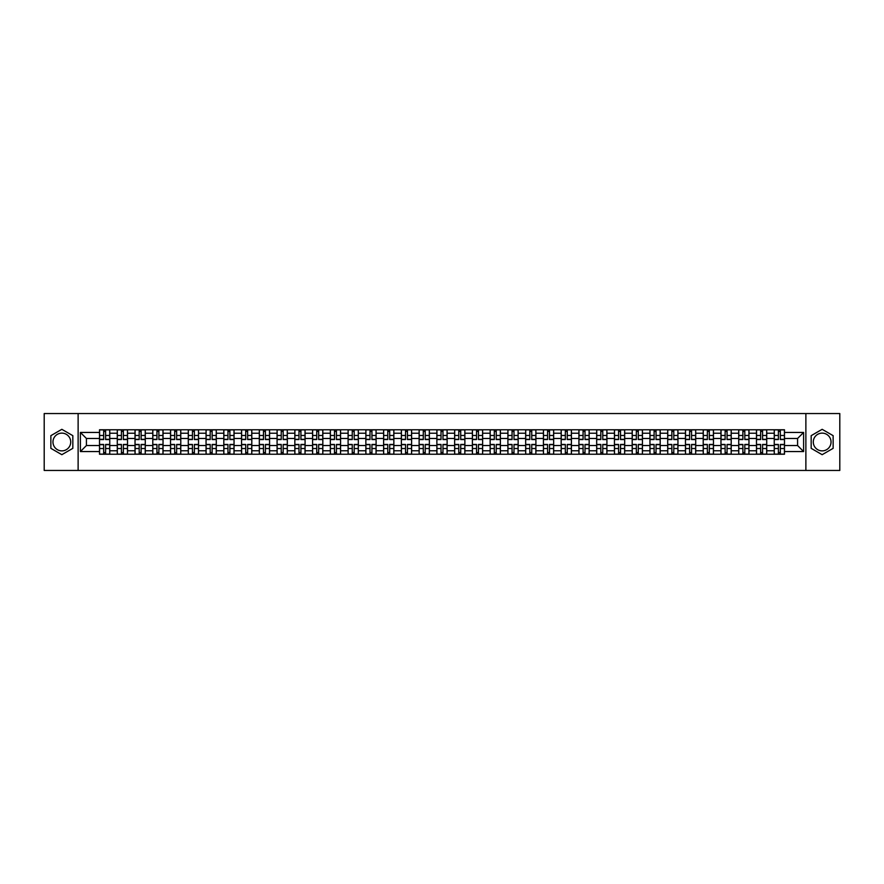 <?xml version="1.0" encoding="UTF-8"?>
<svg xmlns="http://www.w3.org/2000/svg" width="884" height="884" viewBox="0 0 884 884"><rect width="100%" height="100%" fill="white"/><g stroke="black" fill="none" stroke-linecap="round" stroke-linejoin="round"><path stroke-width="1.33" d="M61.847 450.873A8.873 8.873 0 0 1 52.963 442A8.873 8.873 0 0 1 61.847 433.127A8.873 8.873 0 0 1 70.72 442A8.873 8.873 0 0 1 61.847 450.873M822.153 450.873A8.873 8.873 0 0 1 813.28 442A8.873 8.873 0 0 1 822.153 433.127A8.873 8.873 0 0 1 831.037 442A8.873 8.873 0 0 1 822.153 450.873M805.876 470.454L839.8 470.454L839.8 413.546L44.2 413.546L44.2 470.454L805.876 470.454L805.876 413.546M117.274 454.232L117.274 433.237L109.76 433.237L109.76 454.232M109.76 433.237L109.76 429.768M117.274 433.237L117.274 429.768M127.517 429.768L127.517 454.232M135.031 454.232L135.031 429.768M145.274 429.768L145.274 454.232M152.788 454.232L152.788 429.768M163.032 429.768L163.032 454.232M170.535 454.232L170.535 429.768M180.789 429.768L180.789 454.232M188.292 454.232L188.292 429.768M198.535 429.768L198.535 454.232M206.049 454.232L206.049 429.768M216.293 429.768L216.293 454.232M223.807 454.232L223.807 429.768M234.05 429.768L234.05 454.232M241.564 454.232L241.564 429.768M251.807 429.768L251.807 454.232M259.321 454.232L259.321 429.768M269.565 429.768L269.565 454.232M277.079 454.232L277.079 429.768M287.322 429.768L287.322 454.232M294.836 454.232L294.836 429.768M305.079 429.768L305.079 454.232M312.582 454.232L312.582 429.768M322.826 429.768L322.826 454.232M330.34 454.232L330.34 429.768M340.583 429.768L340.583 454.232M348.097 454.232L348.097 429.768M358.34 429.768L358.34 454.232M365.854 454.232L365.854 429.768M376.098 429.768L376.098 454.232M383.612 454.232L383.612 429.768M393.855 429.768L393.855 454.232M401.369 454.232L401.369 429.768M411.613 429.768L411.613 454.232M419.127 454.232L419.127 429.768M429.37 429.768L429.37 454.232M436.873 454.232L436.873 429.768M447.127 429.768L447.127 454.232M454.63 454.232L454.63 429.768M464.873 429.768L464.873 454.232M472.387 454.232L472.387 429.768M482.631 429.768L482.631 454.232M490.145 454.232L490.145 429.768M500.388 429.768L500.388 454.232M507.902 454.232L507.902 429.768M518.146 429.768L518.146 454.232M525.66 454.232L525.66 429.768M535.903 429.768L535.903 454.232M543.417 454.232L543.417 429.768M553.66 429.768L553.66 454.232M561.174 454.232L561.174 429.768M571.418 429.768L571.418 454.232M578.921 454.232L578.921 429.768M589.164 429.768L589.164 454.232M596.678 454.232L596.678 429.768M606.921 429.768L606.921 454.232M614.435 454.232L614.435 429.768M624.679 429.768L624.679 454.232M632.193 454.232L632.193 429.768M642.436 429.768L642.436 454.232M649.95 454.232L649.95 429.768M660.193 429.768L660.193 454.232M667.707 454.232L667.707 429.768M677.951 429.768L677.951 454.232M685.465 454.232L685.465 429.768M695.708 429.768L695.708 454.232M703.211 454.232L703.211 429.768M713.465 429.768L713.465 454.232M720.968 454.232L720.968 429.768M731.212 429.768L731.212 454.232M738.726 454.232L738.726 429.768M748.969 429.768L748.969 454.232M756.483 454.232L756.483 429.768M766.726 429.768L766.726 454.232M774.24 454.232L774.24 429.768M774.24 445.525L766.726 445.525M756.483 445.525L748.969 445.525M738.726 445.525L731.212 445.525M720.968 445.525L713.465 445.525M703.211 445.525L695.708 445.525M685.465 445.525L677.951 445.525M667.707 445.525L660.193 445.525M649.95 445.525L642.436 445.525M632.193 445.525L624.679 445.525M614.435 445.525L606.921 445.525M596.678 445.525L589.164 445.525M578.921 445.525L571.418 445.525M561.174 445.525L553.66 445.525M543.417 445.525L535.903 445.525M525.66 445.525L518.146 445.525M507.902 445.525L500.388 445.525M490.145 445.525L482.631 445.525M472.387 445.525L464.873 445.525M454.63 445.525L447.127 445.525M436.873 445.525L429.37 445.525M419.127 445.525L411.613 445.525M401.369 445.525L393.855 445.525M383.612 445.525L376.098 445.525M365.854 445.525L358.34 445.525M348.097 445.525L340.583 445.525M330.34 445.525L322.826 445.525M312.582 445.525L305.079 445.525M294.836 445.525L287.322 445.525M277.079 445.525L269.565 445.525M259.321 445.525L251.807 445.525M241.564 445.525L234.05 445.525M223.807 445.525L216.293 445.525M206.049 445.525L198.535 445.525M188.292 445.525L180.789 445.525M170.535 445.525L163.032 445.525M152.788 445.525L145.274 445.525M135.031 445.525L127.517 445.525M117.274 445.525L109.76 445.525M774.24 438.475L766.726 438.475M756.483 438.475L748.969 438.475M738.726 438.475L731.212 438.475M720.968 438.475L713.465 438.475M703.211 438.475L695.708 438.475M685.465 438.475L677.951 438.475M667.707 438.475L660.193 438.475M649.95 438.475L642.436 438.475M632.193 438.475L624.679 438.475M614.435 438.475L606.921 438.475M596.678 438.475L589.164 438.475M578.921 438.475L571.418 438.475M561.174 438.475L553.66 438.475M543.417 438.475L535.903 438.475M525.66 438.475L518.146 438.475M507.902 438.475L500.388 438.475M490.145 438.475L482.631 438.475M472.387 438.475L464.873 438.475M454.63 438.475L447.127 438.475M436.873 438.475L429.37 438.475M419.127 438.475L411.613 438.475M401.369 438.475L393.855 438.475M383.612 438.475L376.098 438.475M365.854 438.475L358.34 438.475M348.097 438.475L340.583 438.475M330.34 438.475L322.826 438.475M312.582 438.475L305.079 438.475M294.836 438.475L287.322 438.475M277.079 438.475L269.565 438.475M259.321 438.475L251.807 438.475M241.564 438.475L234.05 438.475M223.807 438.475L216.293 438.475M206.049 438.475L198.535 438.475M188.292 438.475L180.789 438.475M170.535 438.475L163.032 438.475M152.788 438.475L145.274 438.475M135.031 438.475L127.517 438.475M117.274 438.475L109.76 438.475M86.422 445.525L99.516 445.525L99.516 438.475L86.422 438.475L86.422 445.525L80.4 451.558L80.4 432.442L99.516 432.442L99.516 438.475M784.484 438.475L784.484 445.525L797.578 445.525L797.578 438.475L784.484 438.475L784.484 429.768L99.516 429.768L99.516 432.442M784.484 432.442L803.6 432.442L803.6 451.558L784.484 451.558L784.484 445.525M99.516 445.525L99.516 454.232L784.484 454.232L784.484 451.558M99.516 451.558L80.4 451.558M78.124 470.454L78.124 413.546M72.831 435.657L61.847 429.315L50.863 435.657L50.863 448.343L61.847 454.685L72.831 448.343L72.831 435.657M833.137 435.657L822.153 429.315L811.169 435.657L811.169 448.343L822.153 454.685L833.137 448.343L833.137 435.657M105.605 452.531L103.671 452.531M103.671 431.469L105.605 431.469M123.362 452.531L121.428 452.531M121.428 431.469L123.362 431.469M141.12 452.531L139.186 452.531M139.186 431.469L141.12 431.469M158.877 452.531L156.943 452.531M156.943 431.469L158.877 431.469M176.634 452.531L174.689 452.531M174.689 431.469L176.634 431.469M194.381 452.531L192.447 452.531M192.447 431.469L194.381 431.469M212.138 452.531L210.204 452.531M210.204 431.469L212.138 431.469M229.895 452.531L227.962 452.531M227.962 431.469L229.895 431.469M247.653 452.531L245.719 452.531M245.719 431.469L247.653 431.469M265.41 452.531L263.476 452.531M263.476 431.469L265.41 431.469M283.167 452.531L281.234 452.531M281.234 431.469L283.167 431.469M300.925 452.531L298.991 452.531M298.991 431.469L300.925 431.469M318.671 452.531L316.737 452.531M316.737 431.469L318.671 431.469M336.428 452.531L334.495 452.531M334.495 431.469L336.428 431.469M354.186 452.531L352.252 452.531M352.252 431.469L354.186 431.469M371.943 452.531L370.009 452.531M370.009 431.469L371.943 431.469M389.7 452.531L387.767 452.531M387.767 431.469L389.7 431.469M407.458 452.531L405.524 452.531M405.524 431.469L407.458 431.469M425.215 452.531L423.281 452.531M423.281 431.469L425.215 431.469M442.972 452.531L441.028 452.531M441.028 431.469L442.972 431.469M460.719 452.531L458.785 452.531M458.785 431.469L460.719 431.469M478.476 452.531L476.542 452.531M476.542 431.469L478.476 431.469M496.233 452.531L494.3 452.531M494.3 431.469L496.233 431.469M513.991 452.531L512.057 452.531M512.057 431.469L513.991 431.469M531.748 452.531L529.814 452.531M529.814 431.469L531.748 431.469M549.505 452.531L547.572 452.531M547.572 431.469L549.505 431.469M567.263 452.531L565.329 452.531M565.329 431.469L567.263 431.469M585.009 452.531L583.075 452.531M583.075 431.469L585.009 431.469M602.766 452.531L600.833 452.531M600.833 431.469L602.766 431.469M620.524 452.531L618.59 452.531M618.59 431.469L620.524 431.469M638.281 452.531L636.347 452.531M636.347 431.469L638.281 431.469M656.038 452.531L654.105 452.531M654.105 431.469L656.038 431.469M673.796 452.531L671.862 452.531M671.862 431.469L673.796 431.469M691.553 452.531L689.619 452.531M689.619 431.469L691.553 431.469M709.311 452.531L707.366 452.531M707.366 431.469L709.311 431.469M727.057 452.531L725.123 452.531M725.123 431.469L727.057 431.469M744.814 452.531L742.88 452.531M742.88 431.469L744.814 431.469M762.572 452.531L760.638 452.531M760.638 431.469L762.572 431.469M780.329 452.531L778.395 452.531M778.395 431.469L780.329 431.469M80.4 432.442L86.422 438.475M797.578 445.525L803.6 451.558M797.578 438.475L803.6 432.442M105.605 439.558L105.605 429.878L109.704 429.878L109.704 439.558L105.605 439.558M103.671 431.359L105.605 431.359M105.605 429.878L99.572 429.878L99.572 439.558L103.671 439.558L103.671 429.878L102.025 429.878M103.671 444.442L103.671 454.122L99.572 454.122L99.572 444.442L103.671 444.442M105.605 452.641L103.671 452.641M103.671 454.122L109.704 454.122L109.704 444.442L105.605 444.442L105.605 454.122L107.251 454.122M123.362 439.558L123.362 429.878L127.462 429.878L127.462 439.558L123.362 439.558M121.428 431.359L123.362 431.359M123.362 429.878L117.329 429.878L117.329 439.558L121.428 439.558L121.428 429.878L119.771 429.878M141.12 439.558L141.12 429.878L145.219 429.878L145.219 439.558L141.12 439.558M139.186 431.359L141.12 431.359M141.12 429.878L135.086 429.878L135.086 439.558L139.186 439.558L139.186 429.878L137.528 429.878M121.428 444.442L121.428 454.122L117.329 454.122L117.329 444.442L121.428 444.442M123.362 452.641L121.428 452.641M121.428 454.122L127.462 454.122L127.462 444.442L123.362 444.442L123.362 454.122L125.009 454.122M139.186 444.442L139.186 454.122L135.086 454.122L135.086 444.442L139.186 444.442M141.12 452.641L139.186 452.641M139.186 454.122L145.219 454.122L145.219 444.442L141.12 444.442L141.12 454.122L142.766 454.122M158.877 439.558L158.877 429.878L162.965 429.878L162.965 439.558L158.877 439.558M156.943 431.359L158.877 431.359M158.877 429.878L152.844 429.878L152.844 439.558L156.943 439.558L156.943 429.878L155.286 429.878M176.634 439.558L176.634 429.878L180.723 429.878L180.723 439.558L176.634 439.558M174.689 431.359L176.634 431.359M176.634 429.878L170.601 429.878L170.601 439.558L174.689 439.558L174.689 429.878L173.043 429.878M194.381 439.558L194.381 429.878L198.48 429.878L198.48 439.558L194.381 439.558M192.447 431.359L194.381 431.359M194.381 429.878L188.347 429.878L188.347 439.558L192.447 439.558L192.447 429.878L190.8 429.878M156.943 444.442L156.943 454.122L152.844 454.122L152.844 444.442L156.943 444.442M158.877 452.641L156.943 452.641M156.943 454.122L162.965 454.122L162.965 444.442L158.877 444.442L158.877 454.122L160.523 454.122M174.689 444.442L174.689 454.122L170.601 454.122L170.601 444.442L174.689 444.442M176.634 452.641L174.689 452.641M174.689 454.122L180.723 454.122L180.723 444.442L176.634 444.442L176.634 454.122L178.281 454.122M192.447 444.442L192.447 454.122L188.347 454.122L188.347 444.442L192.447 444.442M194.381 452.641L192.447 452.641M192.447 454.122L198.48 454.122L198.48 444.442L194.381 444.442L194.381 454.122L196.038 454.122M210.204 444.442L210.204 454.122L206.105 454.122L206.105 444.442L210.204 444.442M212.138 452.641L210.204 452.641M210.204 454.122L216.237 454.122L216.237 444.442L212.138 444.442L212.138 454.122L213.795 454.122M227.962 444.442L227.962 454.122L223.862 454.122L223.862 444.442L227.962 444.442M229.895 452.641L227.962 452.641M227.962 454.122L233.995 454.122L233.995 444.442L229.895 444.442L229.895 454.122L231.553 454.122M245.719 444.442L245.719 454.122L241.619 454.122L241.619 444.442L245.719 444.442M247.653 452.641L245.719 452.641M245.719 454.122L251.752 454.122L251.752 444.442L247.653 444.442L247.653 454.122L249.299 454.122M263.476 444.442L263.476 454.122L259.377 454.122L259.377 444.442L263.476 444.442M265.41 452.641L263.476 452.641M263.476 454.122L269.51 454.122L269.51 444.442L265.41 444.442L265.41 454.122L267.056 454.122M281.234 444.442L281.234 454.122L277.134 454.122L277.134 444.442L281.234 444.442M283.167 452.641L281.234 452.641M281.234 454.122L287.267 454.122L287.267 444.442L283.167 444.442L283.167 454.122L284.814 454.122M298.991 444.442L298.991 454.122L294.891 454.122L294.891 444.442L298.991 444.442M300.925 452.641L298.991 452.641M298.991 454.122L305.013 454.122L305.013 444.442L300.925 444.442L300.925 454.122L302.571 454.122M316.737 444.442L316.737 454.122L312.649 454.122L312.649 444.442L316.737 444.442M318.671 452.641L316.737 452.641M316.737 454.122L322.771 454.122L322.771 444.442L318.671 444.442L318.671 454.122L320.328 454.122M334.495 444.442L334.495 454.122L330.395 454.122L330.395 444.442L334.495 444.442M336.428 452.641L334.495 452.641M334.495 454.122L340.528 454.122L340.528 444.442L336.428 444.442L336.428 454.122L338.086 454.122M352.252 444.442L352.252 454.122L348.152 454.122L348.152 444.442L352.252 444.442M354.186 452.641L352.252 452.641M352.252 454.122L358.285 454.122L358.285 444.442L354.186 444.442L354.186 454.122L355.843 454.122M370.009 444.442L370.009 454.122L365.91 454.122L365.91 444.442L370.009 444.442M371.943 452.641L370.009 452.641M370.009 454.122L376.043 454.122L376.043 444.442L371.943 444.442L371.943 454.122L373.589 454.122M387.767 444.442L387.767 454.122L383.667 454.122L383.667 444.442L387.767 444.442M389.7 452.641L387.767 452.641M387.767 454.122L393.8 454.122L393.8 444.442L389.7 444.442L389.7 454.122L391.347 454.122M405.524 444.442L405.524 454.122L401.424 454.122L401.424 444.442L405.524 444.442M407.458 452.641L405.524 452.641M405.524 454.122L411.557 454.122L411.557 444.442L407.458 444.442L407.458 454.122L409.104 454.122M423.281 444.442L423.281 454.122L419.182 454.122L419.182 444.442L423.281 444.442M425.215 452.641L423.281 452.641M423.281 454.122L429.315 454.122L429.315 444.442L425.215 444.442L425.215 454.122L426.861 454.122M441.028 444.442L441.028 454.122L436.939 454.122L436.939 444.442L441.028 444.442M442.972 452.641L441.028 452.641M441.028 454.122L447.061 454.122L447.061 444.442L442.972 444.442L442.972 454.122L444.619 454.122M458.785 444.442L458.785 454.122L454.685 454.122L454.685 444.442L458.785 444.442M460.719 452.641L458.785 452.641M458.785 454.122L464.818 454.122L464.818 444.442L460.719 444.442L460.719 454.122L462.376 454.122M476.542 444.442L476.542 454.122L472.443 454.122L472.443 444.442L476.542 444.442M478.476 452.641L476.542 452.641M476.542 454.122L482.576 454.122L482.576 444.442L478.476 444.442L478.476 454.122L480.134 454.122M212.138 439.558L212.138 429.878L216.237 429.878L216.237 439.558L212.138 439.558M210.204 431.359L212.138 431.359M212.138 429.878L206.105 429.878L206.105 439.558L210.204 439.558L210.204 429.878L208.558 429.878M229.895 439.558L229.895 429.878L233.995 429.878L233.995 439.558L229.895 439.558M227.962 431.359L229.895 431.359M229.895 429.878L223.862 429.878L223.862 439.558L227.962 439.558L227.962 429.878L226.315 429.878M247.653 439.558L247.653 429.878L251.752 429.878L251.752 439.558L247.653 439.558M245.719 431.359L247.653 431.359M247.653 429.878L241.619 429.878L241.619 439.558L245.719 439.558L245.719 429.878L244.072 429.878M265.41 439.558L265.41 429.878L269.51 429.878L269.51 439.558L265.41 439.558M263.476 431.359L265.41 431.359M265.41 429.878L259.377 429.878L259.377 439.558L263.476 439.558L263.476 429.878L261.819 429.878M283.167 439.558L283.167 429.878L287.267 429.878L287.267 439.558L283.167 439.558M281.234 431.359L283.167 431.359M283.167 429.878L277.134 429.878L277.134 439.558L281.234 439.558L281.234 429.878L279.576 429.878M300.925 439.558L300.925 429.878L305.013 429.878L305.013 439.558L300.925 439.558M298.991 431.359L300.925 431.359M300.925 429.878L294.891 429.878L294.891 439.558L298.991 439.558L298.991 429.878L297.333 429.878M318.671 439.558L318.671 429.878L322.771 429.878L322.771 439.558L318.671 439.558M316.737 431.359L318.671 431.359M318.671 429.878L312.649 429.878L312.649 439.558L316.737 439.558L316.737 429.878L315.091 429.878M336.428 439.558L336.428 429.878L340.528 429.878L340.528 439.558L336.428 439.558M334.495 431.359L336.428 431.359M336.428 429.878L330.395 429.878L330.395 439.558L334.495 439.558L334.495 429.878L332.848 429.878M354.186 439.558L354.186 429.878L358.285 429.878L358.285 439.558L354.186 439.558M352.252 431.359L354.186 431.359M354.186 429.878L348.152 429.878L348.152 439.558L352.252 439.558L352.252 429.878L350.605 429.878M371.943 439.558L371.943 429.878L376.043 429.878L376.043 439.558L371.943 439.558M370.009 431.359L371.943 431.359M371.943 429.878L365.91 429.878L365.91 439.558L370.009 439.558L370.009 429.878L368.363 429.878M389.7 439.558L389.7 429.878L393.8 429.878L393.8 439.558L389.7 439.558M387.767 431.359L389.7 431.359M389.7 429.878L383.667 429.878L383.667 439.558L387.767 439.558L387.767 429.878L386.109 429.878M407.458 439.558L407.458 429.878L411.557 429.878L411.557 439.558L407.458 439.558M405.524 431.359L407.458 431.359M407.458 429.878L401.424 429.878L401.424 439.558L405.524 439.558L405.524 429.878L403.866 429.878M425.215 439.558L425.215 429.878L429.315 429.878L429.315 439.558L425.215 439.558M423.281 431.359L425.215 431.359M425.215 429.878L419.182 429.878L419.182 439.558L423.281 439.558L423.281 429.878L421.624 429.878M442.972 439.558L442.972 429.878L447.061 429.878L447.061 439.558L442.972 439.558M441.028 431.359L442.972 431.359M442.972 429.878L436.939 429.878L436.939 439.558L441.028 439.558L441.028 429.878L439.381 429.878M460.719 439.558L460.719 429.878L464.818 429.878L464.818 439.558L460.719 439.558M458.785 431.359L460.719 431.359M460.719 429.878L454.685 429.878L454.685 439.558L458.785 439.558L458.785 429.878L457.138 429.878M478.476 439.558L478.476 429.878L482.576 429.878L482.576 439.558L478.476 439.558M476.542 431.359L478.476 431.359M478.476 429.878L472.443 429.878L472.443 439.558L476.542 439.558L476.542 429.878L474.896 429.878M496.233 439.558L496.233 429.878L500.333 429.878L500.333 439.558L496.233 439.558M494.3 431.359L496.233 431.359M496.233 429.878L490.2 429.878L490.2 439.558L494.3 439.558L494.3 429.878L492.653 429.878M513.991 439.558L513.991 429.878L518.09 429.878L518.09 439.558L513.991 439.558M512.057 431.359L513.991 431.359M513.991 429.878L507.957 429.878L507.957 439.558L512.057 439.558L512.057 429.878L510.411 429.878M531.748 439.558L531.748 429.878L535.848 429.878L535.848 439.558L531.748 439.558M529.814 431.359L531.748 431.359M531.748 429.878L525.715 429.878L525.715 439.558L529.814 439.558L529.814 429.878L528.157 429.878M549.505 439.558L549.505 429.878L553.605 429.878L553.605 439.558L549.505 439.558M547.572 431.359L549.505 431.359M549.505 429.878L543.472 429.878L543.472 439.558L547.572 439.558L547.572 429.878L545.914 429.878M494.3 444.442L494.3 454.122L490.2 454.122L490.2 444.442L494.3 444.442M496.233 452.641L494.3 452.641M494.3 454.122L500.333 454.122L500.333 444.442L496.233 444.442L496.233 454.122L497.891 454.122M512.057 444.442L512.057 454.122L507.957 454.122L507.957 444.442L512.057 444.442M513.991 452.641L512.057 452.641M512.057 454.122L518.09 454.122L518.09 444.442L513.991 444.442L513.991 454.122L515.637 454.122M529.814 444.442L529.814 454.122L525.715 454.122L525.715 444.442L529.814 444.442M531.748 452.641L529.814 452.641M529.814 454.122L535.848 454.122L535.848 444.442L531.748 444.442L531.748 454.122L533.395 454.122M547.572 444.442L547.572 454.122L543.472 454.122L543.472 444.442L547.572 444.442M549.505 452.641L547.572 452.641M547.572 454.122L553.605 454.122L553.605 444.442L549.505 444.442L549.505 454.122L551.152 454.122M567.263 439.558L567.263 429.878L571.351 429.878L571.351 439.558L567.263 439.558M565.329 431.359L567.263 431.359M567.263 429.878L561.229 429.878L561.229 439.558L565.329 439.558L565.329 429.878L563.672 429.878M565.329 444.442L565.329 454.122L561.229 454.122L561.229 444.442L565.329 444.442M567.263 452.641L565.329 452.641M565.329 454.122L571.351 454.122L571.351 444.442L567.263 444.442L567.263 454.122L568.909 454.122M585.009 439.558L585.009 429.878L589.109 429.878L589.109 439.558L585.009 439.558M583.075 431.359L585.009 431.359M585.009 429.878L578.987 429.878L578.987 439.558L583.075 439.558L583.075 429.878L581.429 429.878M583.075 444.442L583.075 454.122L578.987 454.122L578.987 444.442L583.075 444.442M585.009 452.641L583.075 452.641M583.075 454.122L589.109 454.122L589.109 444.442L585.009 444.442L585.009 454.122L586.667 454.122M602.766 439.558L602.766 429.878L606.866 429.878L606.866 439.558L602.766 439.558M600.833 431.359L602.766 431.359M602.766 429.878L596.733 429.878L596.733 439.558L600.833 439.558L600.833 429.878L599.186 429.878M600.833 444.442L600.833 454.122L596.733 454.122L596.733 444.442L600.833 444.442M602.766 452.641L600.833 452.641M600.833 454.122L606.866 454.122L606.866 444.442L602.766 444.442L602.766 454.122L604.424 454.122M620.524 439.558L620.524 429.878L624.623 429.878L624.623 439.558L620.524 439.558M618.59 431.359L620.524 431.359M620.524 429.878L614.49 429.878L614.49 439.558L618.59 439.558L618.59 429.878L616.944 429.878M618.59 444.442L618.59 454.122L614.49 454.122L614.49 444.442L618.59 444.442M620.524 452.641L618.59 452.641M618.59 454.122L624.623 454.122L624.623 444.442L620.524 444.442L620.524 454.122L622.181 454.122M638.281 439.558L638.281 429.878L642.381 429.878L642.381 439.558L638.281 439.558M636.347 431.359L638.281 431.359M638.281 429.878L632.248 429.878L632.248 439.558L636.347 439.558L636.347 429.878L634.701 429.878M636.347 444.442L636.347 454.122L632.248 454.122L632.248 444.442L636.347 444.442M638.281 452.641L636.347 452.641M636.347 454.122L642.381 454.122L642.381 444.442L638.281 444.442L638.281 454.122L639.928 454.122M656.038 439.558L656.038 429.878L660.138 429.878L660.138 439.558L656.038 439.558M654.105 431.359L656.038 431.359M656.038 429.878L650.005 429.878L650.005 439.558L654.105 439.558L654.105 429.878L652.447 429.878M654.105 444.442L654.105 454.122L650.005 454.122L650.005 444.442L654.105 444.442M656.038 452.641L654.105 452.641M654.105 454.122L660.138 454.122L660.138 444.442L656.038 444.442L656.038 454.122L657.685 454.122M673.796 439.558L673.796 429.878L677.895 429.878L677.895 439.558L673.796 439.558M671.862 431.359L673.796 431.359M673.796 429.878L667.763 429.878L667.763 439.558L671.862 439.558L671.862 429.878L670.205 429.878M671.862 444.442L671.862 454.122L667.763 454.122L667.763 444.442L671.862 444.442M673.796 452.641L671.862 452.641M671.862 454.122L677.895 454.122L677.895 444.442L673.796 444.442L673.796 454.122L675.442 454.122M691.553 439.558L691.553 429.878L695.653 429.878L695.653 439.558L691.553 439.558M689.619 431.359L691.553 431.359M691.553 429.878L685.52 429.878L685.52 439.558L689.619 439.558L689.619 429.878L687.962 429.878M689.619 444.442L689.619 454.122L685.52 454.122L685.52 444.442L689.619 444.442M691.553 452.641L689.619 452.641M689.619 454.122L695.653 454.122L695.653 444.442L691.553 444.442L691.553 454.122L693.2 454.122M709.311 439.558L709.311 429.878L713.399 429.878L713.399 439.558L709.311 439.558M707.366 431.359L709.311 431.359M709.311 429.878L703.277 429.878L703.277 439.558L707.366 439.558L707.366 429.878L705.719 429.878M707.366 444.442L707.366 454.122L703.277 454.122L703.277 444.442L707.366 444.442M709.311 452.641L707.366 452.641M707.366 454.122L713.399 454.122L713.399 444.442L709.311 444.442L709.311 454.122L710.957 454.122M727.057 439.558L727.057 429.878L731.156 429.878L731.156 439.558L727.057 439.558M725.123 431.359L727.057 431.359M727.057 429.878L721.035 429.878L721.035 439.558L725.123 439.558L725.123 429.878L723.477 429.878M725.123 444.442L725.123 454.122L721.035 454.122L721.035 444.442L725.123 444.442M727.057 452.641L725.123 452.641M725.123 454.122L731.156 454.122L731.156 444.442L727.057 444.442L727.057 454.122L728.714 454.122M744.814 439.558L744.814 429.878L748.914 429.878L748.914 439.558L744.814 439.558M742.88 431.359L744.814 431.359M744.814 429.878L738.781 429.878L738.781 439.558L742.88 439.558L742.88 429.878L741.234 429.878M742.88 444.442L742.88 454.122L738.781 454.122L738.781 444.442L742.88 444.442M744.814 452.641L742.88 452.641M742.88 454.122L748.914 454.122L748.914 444.442L744.814 444.442L744.814 454.122L746.472 454.122M762.572 439.558L762.572 429.878L766.671 429.878L766.671 439.558L762.572 439.558M760.638 431.359L762.572 431.359M762.572 429.878L756.538 429.878L756.538 439.558L760.638 439.558L760.638 429.878L758.991 429.878M760.638 444.442L760.638 454.122L756.538 454.122L756.538 444.442L760.638 444.442M762.572 452.641L760.638 452.641M760.638 454.122L766.671 454.122L766.671 444.442L762.572 444.442L762.572 454.122L764.229 454.122M780.329 439.558L780.329 429.878L784.428 429.878L784.428 439.558L780.329 439.558M778.395 431.359L780.329 431.359M780.329 429.878L774.296 429.878L774.296 439.558L778.395 439.558L778.395 429.878L776.749 429.878M778.395 444.442L778.395 454.122L774.296 454.122L774.296 444.442L778.395 444.442M780.329 452.641L778.395 452.641M778.395 454.122L784.428 454.122L784.428 444.442L780.329 444.442L780.329 454.122L781.975 454.122M756.483 433.237L748.969 433.237M738.726 433.237L731.212 433.237M720.968 433.237L713.465 433.237M703.211 433.237L695.708 433.237M685.465 433.237L677.951 433.237M667.707 433.237L660.193 433.237M649.95 433.237L642.436 433.237M632.193 433.237L624.679 433.237M614.435 433.237L606.921 433.237M596.678 433.237L589.164 433.237M578.921 433.237L571.418 433.237M561.174 433.237L553.66 433.237M543.417 433.237L535.903 433.237M525.66 433.237L518.146 433.237M507.902 433.237L500.388 433.237M490.145 433.237L482.631 433.237M472.387 433.237L464.873 433.237M454.63 433.237L447.127 433.237M436.873 433.237L429.37 433.237M419.127 433.237L411.613 433.237M401.369 433.237L393.855 433.237M383.612 433.237L376.098 433.237M365.854 433.237L358.34 433.237M348.097 433.237L340.583 433.237M330.34 433.237L322.826 433.237M312.582 433.237L305.079 433.237M294.836 433.237L287.322 433.237M277.079 433.237L269.565 433.237M259.321 433.237L251.807 433.237M241.564 433.237L234.05 433.237M223.807 433.237L216.293 433.237M206.049 433.237L198.535 433.237M188.292 433.237L180.789 433.237M170.535 433.237L163.032 433.237M152.788 433.237L145.274 433.237M135.031 433.237L127.517 433.237M774.24 433.237L766.726 433.237M756.483 450.763L748.969 450.763M738.726 450.763L731.212 450.763M720.968 450.763L713.465 450.763M703.211 450.763L695.708 450.763M685.465 450.763L677.951 450.763M667.707 450.763L660.193 450.763M649.95 450.763L642.436 450.763M632.193 450.763L624.679 450.763M614.435 450.763L606.921 450.763M596.678 450.763L589.164 450.763M578.921 450.763L571.418 450.763M561.174 450.763L553.66 450.763M543.417 450.763L535.903 450.763M525.66 450.763L518.146 450.763M507.902 450.763L500.388 450.763M490.145 450.763L482.631 450.763M472.387 450.763L464.873 450.763M454.63 450.763L447.127 450.763M436.873 450.763L429.37 450.763M419.127 450.763L411.613 450.763M401.369 450.763L393.855 450.763M383.612 450.763L376.098 450.763M365.854 450.763L358.34 450.763M348.097 450.763L340.583 450.763M330.34 450.763L322.826 450.763M312.582 450.763L305.079 450.763M294.836 450.763L287.322 450.763M277.079 450.763L269.565 450.763M259.321 450.763L251.807 450.763M241.564 450.763L234.05 450.763M223.807 450.763L216.293 450.763M206.049 450.763L198.535 450.763M188.292 450.763L180.789 450.763M170.535 450.763L163.032 450.763M152.788 450.763L145.274 450.763M135.031 450.763L127.517 450.763M117.274 450.763L109.76 450.763M774.24 450.763L766.726 450.763M105.605 439.315L109.704 439.315M105.605 435.469L109.704 435.469M99.572 439.315L103.671 439.315M99.572 435.469L103.671 435.469M103.671 444.685L99.572 444.685M103.671 448.531L99.572 448.531M109.704 444.685L105.605 444.685M109.704 448.531L105.605 448.531M123.362 439.315L127.462 439.315M123.362 435.469L127.462 435.469M117.329 439.315L121.428 439.315M117.329 435.469L121.428 435.469M141.12 439.315L145.219 439.315M141.12 435.469L145.219 435.469M135.086 439.315L139.186 439.315M135.086 435.469L139.186 435.469M121.428 444.685L117.329 444.685M121.428 448.531L117.329 448.531M127.462 444.685L123.362 444.685M127.462 448.531L123.362 448.531M139.186 444.685L135.086 444.685M139.186 448.531L135.086 448.531M145.219 444.685L141.12 444.685M145.219 448.531L141.12 448.531M158.877 439.315L162.965 439.315M158.877 435.469L162.965 435.469M152.844 439.315L156.943 439.315M152.844 435.469L156.943 435.469M176.634 439.315L180.723 439.315M176.634 435.469L180.723 435.469M170.601 439.315L174.689 439.315M170.601 435.469L174.689 435.469M194.381 439.315L198.48 439.315M194.381 435.469L198.48 435.469M188.347 439.315L192.447 439.315M188.347 435.469L192.447 435.469M156.943 444.685L152.844 444.685M156.943 448.531L152.844 448.531M162.965 444.685L158.877 444.685M162.965 448.531L158.877 448.531M174.689 444.685L170.601 444.685M174.689 448.531L170.601 448.531M180.723 444.685L176.634 444.685M180.723 448.531L176.634 448.531M192.447 444.685L188.347 444.685M192.447 448.531L188.347 448.531M198.48 444.685L194.381 444.685M198.48 448.531L194.381 448.531M210.204 444.685L206.105 444.685M210.204 448.531L206.105 448.531M216.237 444.685L212.138 444.685M216.237 448.531L212.138 448.531M227.962 444.685L223.862 444.685M227.962 448.531L223.862 448.531M233.995 444.685L229.895 444.685M233.995 448.531L229.895 448.531M245.719 444.685L241.619 444.685M245.719 448.531L241.619 448.531M251.752 444.685L247.653 444.685M251.752 448.531L247.653 448.531M263.476 444.685L259.377 444.685M263.476 448.531L259.377 448.531M269.51 444.685L265.41 444.685M269.51 448.531L265.41 448.531M281.234 444.685L277.134 444.685M281.234 448.531L277.134 448.531M287.267 444.685L283.167 444.685M287.267 448.531L283.167 448.531M298.991 444.685L294.891 444.685M298.991 448.531L294.891 448.531M305.013 444.685L300.925 444.685M305.013 448.531L300.925 448.531M316.737 444.685L312.649 444.685M316.737 448.531L312.649 448.531M322.771 444.685L318.671 444.685M322.771 448.531L318.671 448.531M334.495 444.685L330.395 444.685M334.495 448.531L330.395 448.531M340.528 444.685L336.428 444.685M340.528 448.531L336.428 448.531M352.252 444.685L348.152 444.685M352.252 448.531L348.152 448.531M358.285 444.685L354.186 444.685M358.285 448.531L354.186 448.531M370.009 444.685L365.91 444.685M370.009 448.531L365.91 448.531M376.043 444.685L371.943 444.685M376.043 448.531L371.943 448.531M387.767 444.685L383.667 444.685M387.767 448.531L383.667 448.531M393.8 444.685L389.7 444.685M393.8 448.531L389.7 448.531M405.524 444.685L401.424 444.685M405.524 448.531L401.424 448.531M411.557 444.685L407.458 444.685M411.557 448.531L407.458 448.531M423.281 444.685L419.182 444.685M423.281 448.531L419.182 448.531M429.315 444.685L425.215 444.685M429.315 448.531L425.215 448.531M441.028 444.685L436.939 444.685M441.028 448.531L436.939 448.531M447.061 444.685L442.972 444.685M447.061 448.531L442.972 448.531M458.785 444.685L454.685 444.685M458.785 448.531L454.685 448.531M464.818 444.685L460.719 444.685M464.818 448.531L460.719 448.531M476.542 444.685L472.443 444.685M476.542 448.531L472.443 448.531M482.576 444.685L478.476 444.685M482.576 448.531L478.476 448.531M212.138 439.315L216.237 439.315M212.138 435.469L216.237 435.469M206.105 439.315L210.204 439.315M206.105 435.469L210.204 435.469M229.895 439.315L233.995 439.315M229.895 435.469L233.995 435.469M223.862 439.315L227.962 439.315M223.862 435.469L227.962 435.469M247.653 439.315L251.752 439.315M247.653 435.469L251.752 435.469M241.619 439.315L245.719 439.315M241.619 435.469L245.719 435.469M265.41 439.315L269.51 439.315M265.41 435.469L269.51 435.469M259.377 439.315L263.476 439.315M259.377 435.469L263.476 435.469M283.167 439.315L287.267 439.315M283.167 435.469L287.267 435.469M277.134 439.315L281.234 439.315M277.134 435.469L281.234 435.469M300.925 439.315L305.013 439.315M300.925 435.469L305.013 435.469M294.891 439.315L298.991 439.315M294.891 435.469L298.991 435.469M318.671 439.315L322.771 439.315M318.671 435.469L322.771 435.469M312.649 439.315L316.737 439.315M312.649 435.469L316.737 435.469M336.428 439.315L340.528 439.315M336.428 435.469L340.528 435.469M330.395 439.315L334.495 439.315M330.395 435.469L334.495 435.469M354.186 439.315L358.285 439.315M354.186 435.469L358.285 435.469M348.152 439.315L352.252 439.315M348.152 435.469L352.252 435.469M371.943 439.315L376.043 439.315M371.943 435.469L376.043 435.469M365.91 439.315L370.009 439.315M365.91 435.469L370.009 435.469M389.7 439.315L393.8 439.315M389.7 435.469L393.8 435.469M383.667 439.315L387.767 439.315M383.667 435.469L387.767 435.469M407.458 439.315L411.557 439.315M407.458 435.469L411.557 435.469M401.424 439.315L405.524 439.315M401.424 435.469L405.524 435.469M425.215 439.315L429.315 439.315M425.215 435.469L429.315 435.469M419.182 439.315L423.281 439.315M419.182 435.469L423.281 435.469M442.972 439.315L447.061 439.315M442.972 435.469L447.061 435.469M436.939 439.315L441.028 439.315M436.939 435.469L441.028 435.469M460.719 439.315L464.818 439.315M460.719 435.469L464.818 435.469M454.685 439.315L458.785 439.315M454.685 435.469L458.785 435.469M478.476 439.315L482.576 439.315M478.476 435.469L482.576 435.469M472.443 439.315L476.542 439.315M472.443 435.469L476.542 435.469M496.233 439.315L500.333 439.315M496.233 435.469L500.333 435.469M490.2 439.315L494.3 439.315M490.2 435.469L494.3 435.469M513.991 439.315L518.09 439.315M513.991 435.469L518.09 435.469M507.957 439.315L512.057 439.315M507.957 435.469L512.057 435.469M531.748 439.315L535.848 439.315M531.748 435.469L535.848 435.469M525.715 439.315L529.814 439.315M525.715 435.469L529.814 435.469M549.505 439.315L553.605 439.315M549.505 435.469L553.605 435.469M543.472 439.315L547.572 439.315M543.472 435.469L547.572 435.469M494.3 444.685L490.2 444.685M494.3 448.531L490.2 448.531M500.333 444.685L496.233 444.685M500.333 448.531L496.233 448.531M512.057 444.685L507.957 444.685M512.057 448.531L507.957 448.531M518.09 444.685L513.991 444.685M518.09 448.531L513.991 448.531M529.814 444.685L525.715 444.685M529.814 448.531L525.715 448.531M535.848 444.685L531.748 444.685M535.848 448.531L531.748 448.531M547.572 444.685L543.472 444.685M547.572 448.531L543.472 448.531M553.605 444.685L549.505 444.685M553.605 448.531L549.505 448.531M567.263 439.315L571.351 439.315M567.263 435.469L571.351 435.469M561.229 439.315L565.329 439.315M561.229 435.469L565.329 435.469M565.329 444.685L561.229 444.685M565.329 448.531L561.229 448.531M571.351 444.685L567.263 444.685M571.351 448.531L567.263 448.531M585.009 439.315L589.109 439.315M585.009 435.469L589.109 435.469M578.987 439.315L583.075 439.315M578.987 435.469L583.075 435.469M583.075 444.685L578.987 444.685M583.075 448.531L578.987 448.531M589.109 444.685L585.009 444.685M589.109 448.531L585.009 448.531M602.766 439.315L606.866 439.315M602.766 435.469L606.866 435.469M596.733 439.315L600.833 439.315M596.733 435.469L600.833 435.469M600.833 444.685L596.733 444.685M600.833 448.531L596.733 448.531M606.866 444.685L602.766 444.685M606.866 448.531L602.766 448.531M620.524 439.315L624.623 439.315M620.524 435.469L624.623 435.469M614.49 439.315L618.59 439.315M614.49 435.469L618.59 435.469M618.59 444.685L614.49 444.685M618.59 448.531L614.49 448.531M624.623 444.685L620.524 444.685M624.623 448.531L620.524 448.531M638.281 439.315L642.381 439.315M638.281 435.469L642.381 435.469M632.248 439.315L636.347 439.315M632.248 435.469L636.347 435.469M636.347 444.685L632.248 444.685M636.347 448.531L632.248 448.531M642.381 444.685L638.281 444.685M642.381 448.531L638.281 448.531M656.038 439.315L660.138 439.315M656.038 435.469L660.138 435.469M650.005 439.315L654.105 439.315M650.005 435.469L654.105 435.469M654.105 444.685L650.005 444.685M654.105 448.531L650.005 448.531M660.138 444.685L656.038 444.685M660.138 448.531L656.038 448.531M673.796 439.315L677.895 439.315M673.796 435.469L677.895 435.469M667.763 439.315L671.862 439.315M667.763 435.469L671.862 435.469M671.862 444.685L667.763 444.685M671.862 448.531L667.763 448.531M677.895 444.685L673.796 444.685M677.895 448.531L673.796 448.531M691.553 439.315L695.653 439.315M691.553 435.469L695.653 435.469M685.52 439.315L689.619 439.315M685.52 435.469L689.619 435.469M689.619 444.685L685.52 444.685M689.619 448.531L685.52 448.531M695.653 444.685L691.553 444.685M695.653 448.531L691.553 448.531M709.311 439.315L713.399 439.315M709.311 435.469L713.399 435.469M703.277 439.315L707.366 439.315M703.277 435.469L707.366 435.469M707.366 444.685L703.277 444.685M707.366 448.531L703.277 448.531M713.399 444.685L709.311 444.685M713.399 448.531L709.311 448.531M727.057 439.315L731.156 439.315M727.057 435.469L731.156 435.469M721.035 439.315L725.123 439.315M721.035 435.469L725.123 435.469M725.123 444.685L721.035 444.685M725.123 448.531L721.035 448.531M731.156 444.685L727.057 444.685M731.156 448.531L727.057 448.531M744.814 439.315L748.914 439.315M744.814 435.469L748.914 435.469M738.781 439.315L742.88 439.315M738.781 435.469L742.88 435.469M742.88 444.685L738.781 444.685M742.88 448.531L738.781 448.531M748.914 444.685L744.814 444.685M748.914 448.531L744.814 448.531M762.572 439.315L766.671 439.315M762.572 435.469L766.671 435.469M756.538 439.315L760.638 439.315M756.538 435.469L760.638 435.469M760.638 444.685L756.538 444.685M760.638 448.531L756.538 448.531M766.671 444.685L762.572 444.685M766.671 448.531L762.572 448.531M780.329 439.315L784.428 439.315M780.329 435.469L784.428 435.469M774.296 439.315L778.395 439.315M774.296 435.469L778.395 435.469M778.395 444.685L774.296 444.685M778.395 448.531L774.296 448.531M784.428 444.685L780.329 444.685M784.428 448.531L780.329 448.531"/></g></svg>
